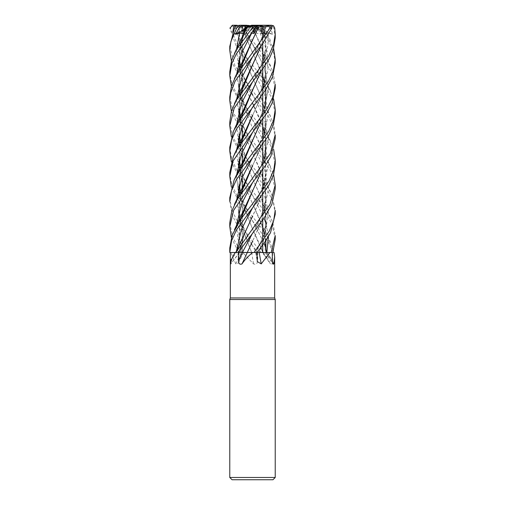<?xml version="1.0" encoding="UTF-8"?>
<svg xmlns="http://www.w3.org/2000/svg" width="505" height="505" viewBox="0 0 505 505"><rect width="100%" height="100%" fill="white"/><g stroke="black" fill="none" stroke-linecap="round" stroke-linejoin="round"><path stroke-width="0.38" stroke-dasharray="2.52 1.89" d="M258.642 252.456L259.198 252.462L264.873 235.248L265.958 217.043L261.325 198.118L252.386 178.29L260.365 195.599L264.898 209.815L266.293 224.031L264.216 238.246L259.229 252.462M266.848 252.468L273.906 252.5L272.643 252.5L272.567 260.687C272.53 263.724 271.81 264.784 270.415 263.881L267.934 259.374L261.943 252.5L257.84 252.5L257.676 260.687C257.43 263.724 256.029 264.784 253.478 263.881L242.716 252.5L239.016 252.5L242.76 252.5A383.724 320.366 62.2 0 1 238.884 260.687L239.016 252.5M229.775 172.559L231.435 183.17L236.277 194.337L252.5 216.626L261.457 227.919L266.766 235.69L274.253 252.5L262.688 252.462L273.117 252.5L268.407 242.192L241.03 205.604L231.378 187.008M272.643 252.5L262.695 252.462L252.386 228.664L260.378 245.853L262.758 252.462L260.801 252.5L263.326 252.5L261.943 252.5M229.775 197.701L231.46 208.546L236.327 219.492L260.952 252.5L257.872 252.5L252.374 245.487L256.237 252.468L242.716 252.5M252.5 252.443L262.726 252.443L252.5 252.443M274.657 297.95L230.343 297.95M260.056 252.5L266.785 252.5A383.724 369.717 -16.6 0 0 272.353 260.687M247.475 252.5L255.764 252.5A383.724 207.561 -72.2 0 0 257.184 260.687M275.225 299.509L229.775 299.509M251.654 25.25L254.791 25.25L251.534 29.846L252.954 31.064L251.534 29.846L254.4 25.818L252.38 25.818L253.422 30.464M249.786 25.818L254.4 25.818M257.07 25.25L255.959 25.25L262.972 34.353L260.138 33.096L256.906 33.5L253.182 26.487L252.5 26.317L253.182 26.487L255.896 31.6L257.784 29.846L255.145 25.818L250.669 25.818L252.5 26.317L250.221 25.686M259.223 25.818L260.902 26.487L259.223 25.818L255.145 25.818M275.225 37.932L273.861 28.091L270.421 25.25L266.615 25.25L270.276 26.973L272.58 34.353L268.262 33.096L265.043 33.5L263.522 27.201L260.902 26.487L262.158 31.6L262.638 29.846L261.868 25.818L253.365 25.818L262.158 31.6L260.902 26.487L258.876 25.686M266.956 25.401L269.26 27.516L267.069 34.353L264.519 33.096L263.73 33.5L265.175 27.201L262.297 26.487L262.726 25.686L262.726 32.762L262.726 25.818L262.297 26.487L259.602 25.818L261.868 25.818M267.069 34.353L259.854 29.846L261.148 31.6L262.297 26.487L261.148 31.6L259.854 29.846L261.539 25.818L253.276 25.818L263.73 33.5M258.516 25.818L261.539 25.818M256.414 26.563L255.915 27.276L256.313 26.487L255.404 25.818L256.849 25.818M275.225 477.477L229.775 477.477M272.952 479.75L232.048 479.75M239.692 220.691L251.66 252.462L241.011 252.5L252.348 252.5L238.594 252.5L231.378 237.464M251.648 252.5A383.92 53.675 75 0 1 253.478 263.881M257.746 252.5L262.77 252.5M240.929 218.936L238.695 235.696L241.201 252.462L229.876 252.5L242.659 252.468L230.854 252.5L235.803 263.881L238.322 263.168L238.884 260.687M235.803 263.881A383.92 320.536 62.2 0 0 241.207 252.5L230.349 252.5M243.296 252.5L239.673 238.707L239.37 228.418L241.043 218.772L238.77 236.094L241.302 252.5L238.612 252.5L242.76 252.5M229.775 222.755L232.792 237.52L241.257 252.5L241.927 252.5L238.594 252.5M230.854 252.5L229.807 252.5M239.692 94.902L252.393 127.872L260.378 145.068L265.567 162.831L265.687 180.601L260.731 198.364L244.117 234.812L239.32 252.462L235.696 252.475L239.49 252.5L235.292 252.5M244.635 233.392L239.244 252.462L235.772 252.5L238.682 252.5M239.269 252.5A383.92 346.02 -53.7 0 1 230.703 263.881M239.244 252.5L235.961 252.5M247.267 252.5L246.427 252.456M247.28 252.5L242.28 252.5M235.747 252.5L238.07 252.5L235.747 252.5M259.179 252.5L255.764 252.5M266.122 252.5L266.943 252.5L266.078 252.5L265.207 236.548L260.378 220.641L252.393 203.382L262.726 227.237M266.11 252.5A383.92 369.912 -16.6 0 0 272.416 261.83M266.047 252.462L266.785 252.5M266.836 252.5L266.173 252.5M262.884 252.5L262.733 252.5A383.92 253.598 70 0 0 270.415 263.881M273.117 252.5L262.695 252.5M265.598 252.5L266.047 252.5M245.645 252.456L246.345 252.456M246.591 252.456L247.298 252.462L252.588 241.207M262.972 34.353L257.784 29.846L255.896 31.6L252.822 25.818L256.906 33.5M252.008 25.818L246.945 25.818L244.95 26.487L247.071 31.6L252.058 25.818L247.071 31.6L244.95 26.487L242.754 25.25L232.855 25.25L231.46 25.818L230.438 28.091L238.265 46.353L262.726 78.546M250.669 25.818L246.421 25.818L248.952 29.846L246.421 25.818L252.058 25.818M247.456 26.487L245.253 31.6L244.344 30.464L245.253 31.6L247.456 26.487M243.094 25.818L242.4 26.487L245.253 25.818L243.094 25.818L245.828 25.818M232.95 31.556L233.272 34.353L237.079 33.096L239.307 33.5L239.345 27.201L242.4 26.487L242.337 31.6L242.785 29.846L242.28 25.818L251.585 25.818L242.337 31.6L242.4 26.487L244.003 25.25L246.124 25.275M246.945 25.818L242.28 25.818M243.492 25.818L244.95 26.487L242.81 27.201L241.668 26.986L252.386 52.387L260.372 69.576L266.286 95.275L265.163 108.127L261.407 120.973M255.959 25.25L254.754 25.25L257.784 29.846L253.15 25.818M266.64 25.25L261.723 25.25L262.638 29.846L253.756 25.818M253.365 25.818L258.453 25.818M262.726 25.686L262.625 25.25L261.704 25.25L259.854 29.846L253.409 25.818M253.276 25.818L259.602 25.818M250.587 34.353L252.38 25.818M252.601 25.818L255.404 25.818M244.818 29.372L251.85 25.818L243.088 33.5M251.85 25.818L251.439 25.818M242.274 25.275L242.791 29.846L251.294 25.818M251.585 25.818L245.253 25.818M233.272 34.353L242.791 29.846L242.337 31.6L239.307 33.5M239.787 25.25L242.697 25.25L241.466 26.973L245.474 34.353L248.952 29.846L245.455 33.5L242.81 27.201M275.225 138.66L273.666 128.188L269.197 117.772L239.843 78.029L231.378 61.036M229.775 46.454L234.907 65.682L269.632 114.673L273.754 124.457L275.225 134.778M275.225 113.543L272.176 98.765L264.456 84.834L244.843 59.716L236.807 47.956L229.889 28.091L230.438 28.091M260.927 252.5L257.878 252.5M265.075 81.791L267.884 86.216M268.502 87.289L273.615 98.892M229.775 71.773L231.542 82.757L236.384 93.766L252.5 115.885L262.726 128.895M275.225 163.746L270.472 145.276L252.5 119.723L241.813 105.949L231.378 86.216M265.075 132.329L267.884 136.735M268.496 137.758L273.615 149.272M275.225 88.242L271.16 71.268L252.494 44.087L240.197 28.091L240.115 25.25L246.105 25.25M253.573 27.201L243.17 25.818L243 28.091L267.852 60.979L272.946 71.678L275.225 84.373M229.775 96.979L233.575 113.467L252.5 140.914L267.884 161.77M275.225 189.034L270.308 170.254L252.5 144.859L239.667 128.081L231.378 111.536M268.496 162.812L273.615 174.547M229.775 147.245L231.574 158.538L236.567 169.579L265.34 208.218L272.713 222.042L275.225 235.538M275.225 239.351L272.334 225.022L267 214.833L252.361 195.246L264.083 218.109M275.225 62.98L273.697 52.804L269.613 42.843L259.766 28.091L256.944 25.25L259.886 25.25M263.08 26.973L261.912 25.818L262.72 28.091L273.615 48.48M229.775 122.008L232.811 136.842L239.402 148.943L266.684 185.013L271.848 194.848L275.225 210.301M275.225 214.309L273.451 202.959L268.401 191.963L252.367 170.002L263.124 190.619L268.414 211.235L265.497 231.852L255.871 252.5M236.498 200.624L240.948 223.052L252.374 245.487L245.095 231.618L240.62 218.633L239.231 206.198L239.951 198.579L241.043 193.693L238.777 209.083L240.481 224.068L251.667 252.462L256.25 252.5M239.212 26.973L235.589 25.818M239.061 27.005L239.004 39.649L241.605 52.286L252.386 77.568L260.365 94.845L265.548 112.539L265.699 130.233L260.744 147.927L252.601 165.621L262.474 142.972L266.223 121.509L262.562 100.773L241.668 52.312L239.054 39.365L239.345 27.201M240.935 193.844L238.72 211.961M237.079 33.096L242.772 51.157L263.711 91.266L268.509 113.322L263.932 135.372L252.633 157.427L258.547 146.229L264.197 131.281L265.769 118.593L264.797 109.055L263.73 104.535M252.374 245.487L244.388 235.545L235.999 222.806L232.452 215.465L229.775 201.463M240.929 67.777L238.714 85.875M252.917 39.119L252.614 39.718M236.498 74.841L240.923 97.206L252.374 119.571L246.699 109.017L242.64 99.479L240.481 92.15L239.578 86.759L239.263 79.184L241.043 67.607L238.796 85.604M239.749 94.82L252.393 127.872L261.678 148.653L266.204 170.538L262.448 193.63L252.614 216.127M257.013 25.25L256.016 25.25L255.921 26.43L252.633 31.468M252.374 119.571L263.755 141.615L268.509 163.658L263.894 185.695L252.626 207.744C258.143 198.269 261.779 190.334 263.534 183.934C264.715 181.068 265.46 175.993 265.769 168.708L264.746 159.182L263.724 155.079M236.504 250.815L236.491 252.5A383.724 345.843 -53.7 0 1 231.991 258.535M263.212 27.005L266.255 48.852L261.407 70.7M240.935 118.221L238.72 136.388M239.692 145.118L241.68 153.331M242.274 155.193L252.386 178.29L242.274 155.022M263.522 27.201L263.137 26.986L266.173 48.739L261.3 70.845M239.32 134.463L239.225 131.148L241.043 118.069L238.789 136.154M239.755 145.017L241.718 153.242M268.262 33.096L267.959 45.254L264.835 57.412L252.626 81.734C257.209 74.336 261.35 65 263.048 59.653C263.863 56.983 264.443 55.777 265.384 49.338C266.204 42.439 265.649 35.672 263.73 29.031M236.498 125.038L238.076 138.717M239.345 143.041L239.503 143.521M239.925 144.758L252.367 170.002L243.517 158.728L231.378 136.741M258.73 252.456L257.948 252.456M245.474 34.353L246.263 33.096L245.455 33.5M239.692 195.656L252.386 228.664L239.749 195.574M238.789 186.389L241.043 168.392L239.307 179.041L239.32 184.653M261.3 121.118L265.497 105.747M265.8 89.619L264.652 82.946M262.726 76.217L241.611 27.005C237.457 27.068 233.935 26.626 231.044 25.692M252.374 43.935L246.263 33.096L252.38 43.935L263.743 66.016L268.509 88.097L263.913 110.172L252.633 132.253L263.913 110.172L268.509 88.097L263.743 66.016L243.833 26.986M236.498 175.589L238.07 189.11L236.498 175.589M252.374 220.294L264.083 243.195L245.405 207L240.752 194.109M267 252.468L265.68 247.709L267.006 252.5M240.935 168.556L238.714 186.661M252.348 26.986L262.455 50.128L266.204 73.395L261.514 95.521L252.614 115.386L260.75 97.61L265.693 79.841L265.567 62.064L260.378 44.295L252.355 27.005M239.32 159.517L240.247 146.564L241.049 143.117L238.796 161.171M239.749 170.33L241.718 178.36M242.274 180.058L252.399 203.382L242.274 180.234M264.652 234.276L265.8 240.677M260.138 33.096L267.151 51.561L268.035 70.025L262.404 88.489L252.614 106.972L259.551 93.867L262.442 86.601L264.57 79.26L265.668 71.678L264.992 59.723L263.73 54.319M236.498 150.351L238.076 163.803M239.351 168.335L239.496 168.79M239.919 170.065L252.361 195.246L239.66 178.486L231.378 161.77M266.204 224.138L268.42 236.58M240.929 143.287L238.714 161.436M239.692 170.419L241.68 178.442M265.175 27.201L265.92 26.986L261.293 45.551M239.32 109.175L239.692 99.466L241.043 92.92L238.783 110.746L241.718 127.935M242.274 129.753L262.101 175.128L266.223 198.194L261.912 220.199L252.601 241.175L260.725 223.475L265.693 205.775L265.561 188.068L260.372 170.368L242.274 129.943M264.519 33.096L252.639 56.68C256.193 50.064 262.48 39.851 264.936 26.986M236.498 99.902L240.948 122.305L263.73 166.789L268.509 188.87L263.919 210.951L255.195 228.361C259.033 221.815 262.082 214.417 264.336 206.166C265.965 198.307 266.823 192.336 263.73 180.133M265.851 26.973L272.062 26.443M265.996 27.005L261.407 45.399M240.935 93.072L238.72 111.176M239.692 119.969L241.674 128.03M239.32 58.82L239.66 49.351L241.049 42.363L238.796 60.442M239.749 69.538L244.906 86.424L262.726 126.446M264.652 133.509L265.8 139.954M265.504 156.279L261.306 171.631M236.498 49.553L238.076 63.043M239.345 67.537L239.496 68.011M239.925 69.28L263.711 116.485L268.509 138.484L263.9 160.483L255.038 178.284C258.339 172.647 261.199 166.063 263.629 158.526L265.712 146.311C266.002 141.192 265.346 135.694 263.73 129.823M236.504 225.495L237.962 238.979L242.671 252.5M229.775 248.037L230.046 252.5M240.929 42.534L238.72 60.701M239.692 69.633L244.742 86.128L260.378 119.912L265.542 137.669L265.706 155.42L260.769 173.171L252.614 190.922M244.003 25.25L237.836 25.25M272.58 34.353L262.638 29.846L262.158 31.6L265.043 33.5M259.93 25.256L261.912 25.818M248.839 25.25L242.671 25.25L243.17 25.818M256.906 25.25L254.754 25.25M259.936 25.25L266.615 25.25M271.538 25.25L270.421 25.25M256.016 25.25L254.791 25.25M236.813 25.25L240.083 25.25M256.357 252.5A383.724 53.65 75 0 1 257.676 260.687M267.05 252.5A383.724 253.466 70 0 0 272.567 260.687M243 28.091L240.197 28.091M262.72 28.091L259.766 28.091M274.739 28.091L273.861 28.091M241.302 252.5L238.612 252.5M262.726 252.443L269.626 252.475L262.726 252.443M262.726 37.471L262.726 43.588L262.726 37.471M262.726 62.494L262.726 68.863L262.726 62.494M262.726 87.744L262.726 94.151L262.726 87.744M262.726 111.087L262.726 119.237L262.726 111.087M262.726 138.193L262.726 144.348L262.726 138.193M262.726 163.254L262.726 169.655L262.726 163.254M262.726 188.542L262.726 194.911L262.726 188.542M262.726 213.83L262.726 219.953L262.726 213.83M262.726 238.897L262.726 245.133L262.726 238.897M243.391 252.5L238.322 263.168M239.49 252.5L230.526 264.399M255.694 252.5L257.272 261.558M265.106 252.5L273.079 264.191M263.326 252.5L267.94 259.374M260.378 245.853L263.174 252.462M242.274 29.486L242.274 38.386L242.274 29.486M242.274 40.69L242.274 63.441L242.274 40.69M242.274 65.846L242.274 88.703L242.274 65.846M242.274 91.159L242.274 114.004L242.274 91.159M242.274 116.384L242.274 126.61L242.274 116.384M242.274 141.406L242.274 151.929L242.274 141.406M242.274 166.631L242.274 177.11L242.274 166.631M242.274 191.944L242.274 214.764L242.274 191.944M242.274 217.112L242.274 239.812L242.274 217.112M242.274 242.16L242.274 252.443L237.451 252.462L242.274 252.443L242.274 242.16M270.573 116.491L260.365 94.845M252.367 69.21L246.838 58.927C242.267 49.067 238.796 41.341 239.364 26.986M234.686 78.142L234.421 78.66M270.579 166.757L260.378 145.068M241.169 67.127L241.264 66.774M239.477 252.468L241.27 243.075M270.579 40.804L263.288 25.818M270.573 217.226L260.365 195.599M252.367 170.002L246.547 159.069L240.759 143.534M263.73 205.314C265.983 214.379 266.4 222.074 264.967 228.411C262.726 239.288 259.949 244.048 255.827 252.468M263.73 79.424C264.948 83.47 266.312 90.016 265.491 98.791L263.351 109.093C261.022 115.91 258.913 120.891 257.026 124.041L252.633 132.253M241.169 167.919L241.264 167.572M270.573 91.279L260.372 69.576M252.361 195.246L243.858 178.265L240.752 168.821M263.73 230.615L265.276 237.874L265.169 252.468M270.579 65.978L260.378 44.295M270.579 242.293L260.378 220.641M252.374 144.708L245.386 131.483L240.759 118.467M270.573 192.058L260.372 170.368M252.361 94.486L244.559 79.178L240.752 68.03M234.673 53.012L234.427 53.517M270.579 141.533L260.378 119.912"/><path stroke-width="0.76" d="M257.228 252.5L265.314 241.403L270.522 232.679L275.225 214.309L275.225 210.301L273.71 220.489L269.26 231.126L254.059 252.5L247.273 252.462L274.057 252.5L274.651 257.209L273.861 263.881L273.079 264.191L272.353 260.687L272.271 252.5M257.948 252.456L258.642 252.456M259.235 252.462L271.431 252.5L260.056 252.5M252.614 216.127L235.747 252.5L230.349 252.5L235.292 252.5C232.666 256.117 231.139 259.911 230.703 263.881L230.343 262.183L230.343 297.95L274.657 297.95L275.225 299.509L275.225 477.477L229.775 477.477L232.048 479.75L272.952 479.75L275.225 477.477M269.941 252.5L261.224 263.881L257.272 261.558L257.013 252.5M247.475 252.5L254.059 252.5M247.292 252.5A383.92 110.948 -74.5 0 1 242.015 263.881C244.736 259.911 248.296 256.117 252.689 252.5L252.5 252.67M230.343 297.95L229.775 299.509L275.225 299.509M256.849 25.818L258.516 25.818L256.496 26.437L259.936 25.25L268.856 25.25L270.011 28.091L236.315 75.163L231.441 86.02L229.775 96.979L229.775 100.747M255.915 27.276L253.624 31.6L252.954 31.064L253.624 31.6L255.915 27.27M230.343 262.183L230.349 252.5L229.807 252.5L235.696 252.475L229.775 252.5L231.568 240.702L236.384 230.084L268.761 185.474L273.571 174.698L275.225 163.746L275.225 159.839L273.861 169.674L269.02 181.036L252.5 203.868L240.386 219.688L232.092 235.343L229.775 248.037L229.775 252.083M238.486 260.687A383.724 110.892 -74.5 0 0 242.28 252.5L238.354 252.5L238.486 260.687C238.644 263.724 239.825 264.784 242.015 263.881M246.819 252.5L247.267 252.5L252.588 241.207M246.427 252.456L238.354 252.5M242.362 252.5L247.374 252.5M261.224 263.881A383.92 207.669 -72.2 0 1 259.235 252.5L258.73 252.456M272.416 261.83A383.92 369.912 -16.6 0 0 273.861 263.881M235.753 252.494L238.07 252.5L263.926 218.324L271.829 204.481L275.225 189.034L275.225 184.988L270.055 204.291L235.747 252.5M252.633 233.032L242.375 252.468L245.43 252.456M249.786 25.818L247.456 26.487L249.786 25.818M250.221 25.686L246.137 25.25L243.934 29.846L244.344 30.464L243.94 29.846L245.828 25.818L249.016 25.818M253.422 30.464L253.958 33.5L257.279 27.201L258.592 26.986L252.917 39.119M239.831 25.25L242.741 25.25L239.629 26.973L235.545 34.353L244.818 29.372M235.545 34.353L239.509 33.096L243.088 33.5L245.784 27.201L251.654 25.25L253.851 25.25L252.45 25.818L252.096 28.091L236.485 49.578L231.517 60.594L229.775 71.773L229.775 75.706M246.137 25.25L240.083 25.25L236.611 28.091L230.861 41.694L229.775 50.506L229.775 46.454L234.484 28.091L236.611 28.091M246.124 25.275L246.421 25.818M231.378 61.036L229.775 50.506M252.5 182.633L265.529 165.52L270.869 156.386L275.225 138.66L275.225 134.778L270.314 153.577L237.268 199.361L231.751 211.115L229.775 222.755L229.775 226.77L233.537 210.471L252.5 182.633M229.775 201.527L231.524 190.581L236.397 179.597L268.477 135.744L273.432 124.577L275.225 113.543L275.225 109.509L273.571 120.234L268.679 131.395L239.326 170.98L234.143 179.919L229.775 197.701L229.775 201.463M262.726 78.546L263.951 80.207M264.071 80.371L265.075 81.791M267.884 86.216L268.502 87.289M273.615 98.892L275.225 109.509M231.378 86.216L229.775 75.763L231.928 63.258L236.252 54.029L255.296 28.091L256.906 25.25L259.93 25.256M262.726 128.895L263.957 130.669M264.065 130.82L265.075 132.329M267.884 136.735L268.496 137.758M273.615 149.272L275.225 159.839M231.378 187.008L229.775 176.504L233.114 160.944L252.5 132.424L267 113.013L272.113 103.033L275.225 88.242L275.225 84.373M275.225 84.215L273.104 96.619L267.151 108.72L238.284 147.321L233.297 156.708L229.775 172.559L229.775 176.504M231.378 111.536L229.775 100.798L230.709 92.863L235.008 81.355L252.494 56.857L261.609 45.115L271.873 28.091L270.409 25.25L268.856 25.25M267.884 161.77L268.496 162.812M273.615 174.547L275.225 184.988M272.826 252.5L275.225 239.364L275.225 235.538L271.198 252.5M231.378 161.77L229.775 151.298L231.587 139.917L236.504 129.072L265.384 90.269L272.561 76.867L275.225 62.98M273.615 48.48L275.225 59.129L273.451 70.296L268.42 81.343L241.093 118L233.518 130.997L229.775 147.245L229.775 151.298M252.5 81.886L264.216 66.71L269.234 58.763L273.325 49.446L275.225 37.932L275.225 34.018L273.565 44.629L268.685 55.859L236.378 100.097L231.479 111.207L229.775 122.008L229.775 125.985L234.181 108.259L252.5 81.886M272.062 26.443L273.558 25.818L274.739 28.091L275.225 34.018M241.27 192.859L252.601 165.621L244.616 182.842L240.935 193.844M238.72 211.961L239.692 220.691M240.09 25.25L235.589 25.818L234.484 28.091M232.332 25.25L236.813 25.25L233.632 26.443L232.95 31.556M252.633 157.427L241.428 179.023L236.498 200.624M229.889 28.091L232.855 25.25M258.573 26.973L269.348 25.818M258.623 27.005L244.628 57.046L240.929 67.777M238.714 85.875L239.692 94.902M252.614 39.718L241.169 67.127M238.796 85.604L239.749 94.82M252.633 31.468L250.587 34.353L251.724 33.096L253.958 33.5M251.724 33.096L241.106 53.966L236.498 74.841M252.62 207.751L241.491 229.283L236.504 250.815M261.407 70.7L244.622 107.319L240.935 118.221M238.72 136.388L239.692 145.118M241.68 153.331L242.274 155.193M261.3 70.845L252.607 90.13L241.27 117.267M238.789 136.154L239.755 145.017M241.718 153.242L242.274 155.022M252.62 81.734L241.415 103.386L236.498 125.038M238.076 138.717L239.345 143.041M239.503 143.521L239.925 144.758M231.378 136.741L229.775 125.985M239.749 195.574L238.789 186.389M241.169 167.919L252.607 140.44L261.3 121.118M265.497 105.747L265.8 89.619M264.652 82.946L262.726 76.217M252.633 132.253L241.434 153.924L236.498 175.589L241.434 153.924L252.633 132.253M238.07 189.11L239.925 195.321L238.07 189.11M264.083 243.195L265.68 247.709L264.083 243.195M261.407 120.973L244.628 157.775L240.935 168.556M238.714 186.661L239.692 195.656M240.929 143.287L244.628 132.619L252.614 115.386L241.182 142.625M238.796 161.171L239.749 170.33M241.718 178.36L242.274 180.058M262.726 227.237L264.652 234.276M265.8 240.677L266.047 252.462M252.614 106.972L241.422 128.661L236.498 150.351M238.076 163.803L239.351 168.335M239.496 168.79L239.919 170.065M264.083 218.109L266.204 224.138M268.42 236.58L266.848 252.468M238.714 161.436L239.692 170.419M241.68 178.442L242.274 180.234M261.293 45.551L252.601 64.842L241.27 92.08M241.718 127.935L242.274 129.753M252.633 56.693L241.434 78.294L236.498 99.902M270.712 25.25L266.924 25.25M261.407 45.399L244.616 82.088L240.935 93.072M238.72 111.176L239.692 119.969M241.674 128.03L242.274 129.943M246.667 27.011L241.27 41.574M238.796 60.442L239.749 69.538M262.726 126.446L264.652 133.509M265.8 139.954L265.504 156.279M261.306 171.631L252.607 190.922L241.27 217.99M245.784 27.201L246.68 26.986M239.509 33.096L236.498 49.553M238.076 63.043L239.345 67.537M239.496 68.011L239.925 69.28M252.62 182.488L241.485 203.988L236.504 225.495M231.378 237.464L229.775 226.77M246.711 26.973L252.45 25.818M246.636 27.005L240.929 42.534M238.72 60.701L239.692 69.633M252.614 190.922L244.622 208.111L240.929 218.936M257.279 27.201L256.414 26.563M258.876 25.686L257.683 25.25M262.625 25.25L271.538 25.25L273.558 25.818M253.851 25.25L256.906 25.25M231.991 258.535A383.724 345.843 -53.7 0 1 230.343 260.687M252.096 28.091L255.296 28.091M270.011 28.091L271.873 28.091M274.657 257.209L274.657 297.95M262.726 32.762L262.726 37.471L262.726 32.762M262.726 43.588L262.726 62.494L262.726 43.588M262.726 68.863L262.726 87.744L262.726 68.863M262.726 94.151L262.726 111.087L262.726 94.151M262.726 119.237L262.726 138.193L262.726 119.237M262.726 144.348L262.726 163.254L262.726 144.348M262.726 169.655L262.726 188.542L262.726 169.655M262.726 194.911L262.726 213.83L262.726 194.911M262.726 219.953L262.726 238.897L262.726 219.953M262.726 245.133L262.726 252.443L262.726 245.133M229.775 299.509L229.775 477.477M242.274 38.386L242.274 40.69L242.274 38.386M242.274 63.441L242.274 65.846L242.274 63.441M242.274 88.703L242.274 91.159L242.274 88.703M242.274 114.004L242.274 116.384L242.274 114.004M242.274 126.61L242.274 138.913L242.274 126.61M242.274 139.102L242.274 141.406L242.274 139.102M242.274 151.929L242.274 164.005L242.274 151.929M242.274 164.207L242.274 166.631L242.274 164.207M242.274 177.11L242.274 189.318L242.274 177.11M242.274 189.501L242.274 191.944L242.274 189.501M242.274 214.764L242.274 217.112L242.274 214.764M242.274 239.812L242.274 242.16L242.274 239.812M275.225 62.986L275.225 59.129M235.582 25.824L234.421 28.223M244.616 182.842L234.415 204.512M244.628 57.046L234.421 78.66M244.622 107.319L234.421 129.015M240.759 143.534L239.32 134.463M240.752 194.109L239.32 184.653M244.628 157.775L234.421 179.37M240.752 168.821L239.32 159.517M244.628 132.619L234.427 154.29M240.759 118.467L239.32 109.175M244.616 82.088L234.415 103.74M240.752 68.03L239.32 58.82M244.628 31.834L234.427 53.517M244.622 208.111L234.427 229.807"/></g></svg>
